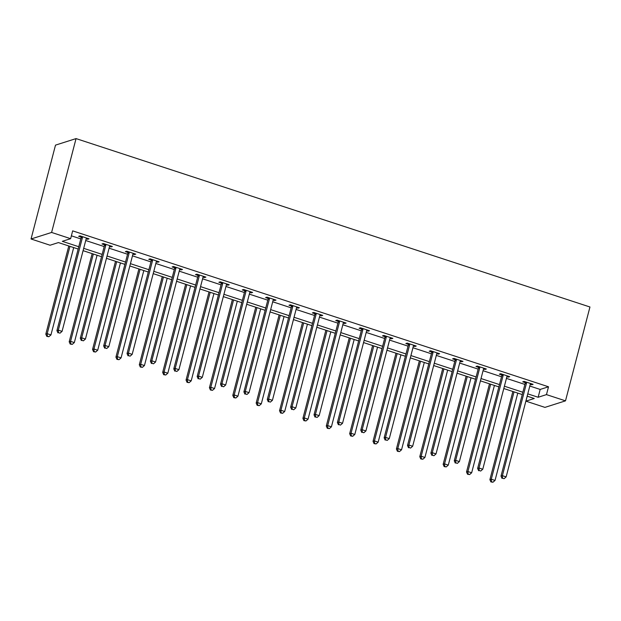 <?xml version="1.0" encoding="UTF-8"?>
<svg xmlns="http://www.w3.org/2000/svg" width="621" height="621" viewBox="0 0 621 621"><rect width="100%" height="100%" fill="white"/><g stroke="black" fill="none" stroke-linecap="round" stroke-linejoin="round"><path stroke-width="0.93" d="M78.168 249.044L58.413 242.57L50.076 245.225L31.05 238.984L55.502 145.128L76.049 138.592L589.95 306.991L565.498 400.848L546.472 394.614L548.514 386.79L72.665 230.865L70.631 238.681L62.294 241.336L78.774 246.731M565.498 400.848L544.951 407.384L525.925 401.15L534.254 398.496L527.167 396.175M527.213 396.19L525.925 401.15M71.376 235.817L80.808 238.914M85.729 240.521L104.181 246.568M109.102 248.183L127.553 254.23M132.475 255.844L150.926 261.891M155.848 263.498L174.299 269.545M179.221 271.16L197.672 277.207M202.593 278.813L221.045 284.86M225.966 286.475L244.418 292.522M249.339 294.137L267.791 300.184M272.712 301.79L291.164 307.837M296.085 309.452L314.536 315.499M319.45 317.114L337.909 323.161M342.823 324.767L361.282 330.814M366.196 332.429L384.655 338.476M389.569 340.091L408.028 346.138M412.942 347.744L431.401 353.791M436.315 355.406L454.774 361.453M459.687 363.068L478.147 369.115M483.06 370.721L501.52 376.768M506.433 378.383L524.892 384.43M529.806 386.045L540.177 389.437L548.514 386.79M530.264 384.306L531.708 384.779L533.097 384.337L524.108 381.395L522.719 381.837L525.141 382.629M507.303 375.884L507.155 376.085A1.646 1.545 72.3 0 0 506.891 376.637L508.335 377.126L509.725 376.683L500.736 373.733L499.346 374.176L501.776 374.975M483.93 368.23L483.782 368.424A1.646 1.545 72.3 0 0 483.518 368.975L484.962 369.464L486.352 369.021L477.363 366.079L475.973 366.514L478.403 367.314M460.145 361.329L461.589 361.802L462.979 361.36L453.99 358.418L452.6 358.86L455.03 359.652M437.184 352.907L437.037 353.108A1.646 1.545 72.3 0 0 436.773 353.66L438.216 354.149L439.606 353.706L430.617 350.756L429.227 351.199L431.657 351.998M413.811 345.253L413.664 345.455A1.646 1.545 72.3 0 0 413.4 345.998L414.844 346.487L416.233 346.044L407.244 343.103L405.855 343.545L408.284 344.337M390.027 338.352L391.471 338.825L392.86 338.383L383.871 335.441L382.482 335.883L384.911 336.675M367.065 329.93L366.918 330.131A1.646 1.545 72.3 0 0 366.654 330.683L368.098 331.172L369.487 330.729L360.498 327.779L359.109 328.222L361.538 329.021M343.692 322.276L343.545 322.478A1.646 1.545 72.3 0 0 343.281 323.021L344.725 323.51L346.114 323.067L337.125 320.125L335.736 320.568L338.166 321.36M319.908 315.375L321.352 315.848L322.741 315.406L313.752 312.464L312.363 312.906L314.793 313.698M296.947 306.953L296.799 307.154A1.646 1.545 72.3 0 0 296.535 307.705L297.979 308.195L299.369 307.752L290.38 304.802L288.99 305.245L291.42 306.044M273.574 299.299L273.426 299.501A1.646 1.545 72.3 0 0 273.162 300.044L274.606 300.533L275.996 300.09L267.007 297.149L265.617 297.591L268.047 298.383M249.789 292.398L251.233 292.871L252.623 292.429L243.634 289.487L242.244 289.929L244.674 290.721M226.828 283.976L226.681 284.177A1.646 1.545 72.3 0 0 226.417 284.728L227.86 285.218L229.25 284.775L220.261 281.825L218.871 282.268L221.301 283.067M203.455 276.322L203.308 276.524A1.646 1.545 72.3 0 0 203.044 277.067L204.488 277.556L205.877 277.113L196.888 274.171L195.499 274.614L197.928 275.406M179.671 269.421L181.115 269.894L182.504 269.46L173.515 266.51L172.126 266.952L174.555 267.744M156.709 260.999L156.562 261.2A1.646 1.545 72.3 0 0 156.298 261.751L157.742 262.241L159.131 261.798L150.142 258.848L148.753 259.291L151.182 260.09M133.336 253.345L133.189 253.547A1.646 1.545 72.3 0 0 132.925 254.09L134.377 254.579L135.758 254.136L126.769 251.195L125.38 251.637L127.81 252.429M109.552 246.444L111.004 246.917L112.385 246.483L103.396 243.533L102.007 243.975L104.437 244.767M86.591 238.029L86.443 238.223A1.646 1.545 72.3 0 0 86.179 238.775L87.631 239.264L89.013 238.821L80.024 235.871L78.634 236.314L81.064 237.113M70.631 238.681L51.605 232.448L76.049 138.592M51.605 232.448L31.05 238.984M522.253 394.568L503.794 388.521M498.88 386.906L480.421 380.859M475.507 379.245L457.048 373.198M452.135 371.591L433.675 365.544M428.762 363.929L410.302 357.882M405.389 356.268L386.93 350.221M382.016 348.614L363.557 342.567M358.643 340.952L340.184 334.905M335.27 333.291L316.811 327.244M311.897 325.637L293.438 319.59M288.524 317.975L270.065 311.928M265.151 310.314L246.692 304.267M241.779 302.66L223.319 296.613M218.406 294.998L199.954 288.951M195.033 287.344L176.581 281.297M171.66 279.683L153.208 273.636M148.287 272.021L129.836 265.974M124.914 264.367L106.463 258.32M101.541 256.706L83.09 250.659M527.772 393.861L538.143 397.261L546.472 394.614M83.688 248.346L102.147 254.393M107.06 255.999L125.52 262.046M130.433 263.661L148.885 269.708M153.806 271.323L172.258 277.37M177.179 278.976L195.631 285.023M200.552 286.638L219.003 292.685M223.925 294.3L242.376 300.347M247.298 301.953L265.749 308M270.671 309.615L289.122 315.662M294.043 317.277L312.495 323.324M317.416 324.93L335.868 330.977M340.789 332.592L359.241 338.639M364.162 340.254L382.614 346.301M387.535 347.907L405.987 353.954M410.908 355.569L429.359 361.616M434.281 363.231L452.732 369.278M457.654 370.884L476.105 376.931M481.027 378.546L499.478 384.593M504.399 386.208L522.851 392.255M540.177 389.437L538.143 397.261M531.925 383.957L531.708 384.779M508.552 376.295L508.335 377.126M485.18 368.641L484.962 369.464M461.807 360.98L461.589 361.802M438.434 353.318L438.216 354.149M415.061 345.664L414.844 346.487M391.688 338.003L391.471 338.825M368.315 330.341L368.098 331.172M344.942 322.687L344.725 323.51M321.569 315.026L321.352 315.848M298.196 307.364L297.979 308.195M274.824 299.71L274.606 300.533M251.451 292.049L251.233 292.871M228.078 284.387L227.86 285.218M204.705 276.733L204.488 277.556M181.332 269.072L181.115 269.894M157.959 261.41L157.742 262.241M134.586 253.756L134.377 254.579M111.213 246.095L111.004 246.917M87.84 238.433L87.631 239.264M526.515 383.064L525.133 383.506L501.007 476.113L502.397 475.67L526.515 383.064A1.646 1.545 72.3 0 0 526.561 382.451L526.53 382.187M502.575 478.209L504.073 478.698L502.575 478.209L502.397 475.67L506.138 476.897L530.264 384.29A1.646 1.545 72.3 0 1 530.528 383.747L530.676 383.545M525.133 383.506A1.646 1.545 72.3 0 0 525.172 382.885L525.04 381.698M501.007 476.113L502.016 478.387M504.073 478.698L506.138 476.897M512.861 391.486L489.899 479.653L491.289 479.21L495.03 480.437L517.782 393.101M514.033 391.874L491.289 479.21L491.467 481.741L490.908 481.919L492.965 482.23L491.467 481.741M495.03 480.437L492.965 482.23M490.908 481.919L489.899 479.653M503.142 375.41L501.76 375.852L477.634 468.459L479.024 468.017L503.142 375.41A1.646 1.545 72.3 0 0 503.189 374.789L503.157 374.533M479.202 470.547L480.701 471.036L479.202 470.547L479.024 468.017L482.765 469.243L506.891 376.637M501.76 375.852A1.646 1.545 72.3 0 0 501.799 375.231L501.667 374.044M477.634 468.459L478.644 470.726M480.701 471.036L482.765 469.243M479.769 367.748L478.387 368.191L454.262 460.798L455.651 460.355L479.769 367.748A1.646 1.545 72.3 0 0 479.816 367.127L479.785 366.871M455.83 462.893L457.328 463.382L455.83 462.893L455.651 460.355L459.393 461.582L483.518 368.975M478.387 368.191A1.646 1.545 72.3 0 0 478.426 367.57L478.294 366.382M454.262 460.798L455.271 463.064M457.328 463.382L459.393 461.582M489.488 383.832L466.526 471.991L467.916 471.549L471.657 472.775L494.409 385.439M490.66 384.213L467.916 471.549L468.094 474.087L467.535 474.258L469.592 474.576L468.094 474.087M471.657 472.775L469.592 474.576M467.535 474.258L466.526 471.991M466.115 376.171L443.153 464.329L444.543 463.887L448.284 465.121L471.036 377.785M467.287 376.559L444.543 463.887L444.721 466.425L444.162 466.604L446.22 466.914L444.721 466.425M448.284 465.121L446.22 466.914M444.162 466.604L443.153 464.329M456.396 360.087L455.014 360.529L430.889 453.136L432.278 452.693L456.396 360.087A1.646 1.545 72.3 0 0 456.443 359.474L456.412 359.21M432.457 455.232L433.955 455.721L432.457 455.232L432.278 452.693L436.02 453.92L460.145 361.313A1.646 1.545 72.3 0 1 460.409 360.77L460.557 360.568M455.014 360.529A1.646 1.545 72.3 0 0 455.053 359.908L454.921 358.721M430.889 453.136L431.898 455.41M433.955 455.721L436.02 453.92M433.031 352.433L431.642 352.875L407.516 445.482L408.905 445.04L433.031 352.433A1.646 1.545 72.3 0 0 433.07 351.812L433.039 351.556M409.084 447.57L410.582 448.059L409.084 447.57L408.905 445.04L412.655 446.266L436.773 353.66M431.642 352.875A1.646 1.545 72.3 0 0 431.68 352.254L431.548 351.067M407.516 445.482L408.525 447.749M410.582 448.059L412.655 446.266M409.658 344.771L408.269 345.214L384.143 437.821L385.532 437.378L409.658 344.771A1.646 1.545 72.3 0 0 409.697 344.15L409.666 343.894M385.711 439.916L387.209 440.405L385.711 439.916L385.532 437.378L389.282 438.605L413.4 345.998M408.269 345.214A1.646 1.545 72.3 0 0 408.308 344.593L408.176 343.405M384.143 437.821L385.152 440.087M387.209 440.405L389.282 438.605M442.742 368.509L419.78 456.676L421.17 456.233L424.911 457.46L447.663 370.124M443.914 368.897L421.17 456.233L421.348 458.764L420.79 458.942L422.847 459.253L421.348 458.764M424.911 457.46L422.847 459.253M420.79 458.942L419.78 456.676M419.369 360.855L396.408 449.014L397.797 448.572L401.539 449.798L424.29 362.462M420.541 361.236L397.797 448.572L397.976 451.11L397.417 451.281L399.474 451.599L397.976 451.11M401.539 449.798L399.474 451.599M397.417 451.281L396.408 449.014M395.996 353.194L373.035 441.352L374.424 440.91L378.166 442.144L400.918 354.808M397.168 353.582L374.424 440.91L374.603 443.448L374.044 443.627L376.101 443.937L374.603 443.448M378.166 442.144L376.101 443.937M374.044 443.627L373.035 441.352M372.623 345.532L349.662 433.699L351.051 433.256L354.793 434.483L377.545 347.147M373.803 345.92L351.051 433.256L351.23 435.787L350.671 435.965L352.728 436.284L351.23 435.787M354.793 434.483L352.728 436.284M350.671 435.965L349.662 433.699M349.25 337.878L326.289 426.037L327.678 425.595L331.42 426.821L354.172 339.485M350.43 338.259L327.678 425.595L327.857 428.133L327.298 428.304L329.355 428.622L327.857 428.133M331.42 426.821L329.355 428.622M327.298 428.304L326.289 426.037M325.878 330.217L302.916 418.375L304.306 417.933L308.047 419.167L330.799 331.831M327.057 330.605L304.306 417.933L304.484 420.471L303.925 420.65L305.982 420.96L304.484 420.471M308.047 419.167L305.982 420.96M303.925 420.65L302.916 418.375M302.505 322.563L279.543 410.722L280.933 410.279L284.682 411.506L307.426 324.17M303.685 322.943L280.933 410.279L281.111 412.81L280.552 412.988L282.609 413.307L281.111 412.81M284.682 411.506L282.609 413.307M280.552 412.988L279.543 410.722M279.132 314.901L256.17 403.06L257.56 402.618L261.309 403.844L284.053 316.516M280.312 315.282L257.56 402.618L257.738 405.156L257.179 405.327L259.236 405.645L257.738 405.156M261.309 403.844L259.236 405.645M257.179 405.327L256.17 403.06M255.759 307.24L232.797 395.398L234.187 394.956L237.936 396.19L260.68 308.854M256.939 307.628L234.187 394.956L234.365 397.494L233.806 397.673L235.864 397.983L234.365 397.494M237.936 396.19L235.864 397.983M233.806 397.673L232.797 395.398M232.386 299.586L209.424 387.745L210.814 387.302L214.563 388.529L237.307 301.193M233.566 299.966L210.814 387.302L210.993 389.833L210.434 390.011L212.491 390.33L210.993 389.833M214.563 388.529L212.491 390.33M210.434 390.011L209.424 387.745M209.021 291.924L186.052 380.083L187.441 379.641L191.19 380.867L213.935 293.539M210.193 292.305L187.441 379.641L187.62 382.179L187.061 382.35L189.118 382.668L187.62 382.179M191.19 380.867L189.118 382.668M187.061 382.35L186.052 380.083M185.648 284.263L162.679 372.421L164.068 371.987L167.817 373.213L190.562 285.877M186.82 284.651L164.068 371.987L164.247 374.517L163.688 374.696L165.745 375.006L164.247 374.517M167.817 373.213L165.745 375.006M163.688 374.696L162.679 372.421M162.275 276.609L139.306 364.768L140.695 364.325L144.445 365.552L167.189 278.216M163.447 276.989L140.695 364.325L140.874 366.856L140.315 367.034L142.372 367.353L140.874 366.856M144.445 365.552L142.372 367.353M140.315 367.034L139.306 364.768M138.902 268.947L115.933 357.106L117.322 356.664L121.072 357.89L143.816 270.562M140.074 269.328L117.322 356.664L117.501 359.202L116.942 359.373L118.999 359.691L117.501 359.202M121.072 357.89L118.999 359.691M116.942 359.373L115.933 357.106M386.285 337.11L384.896 337.552L360.77 430.159L362.159 429.716L386.285 337.11A1.646 1.545 72.3 0 0 386.324 336.497L386.301 336.233M362.338 432.255L363.836 432.744L362.338 432.255L362.159 429.716L365.909 430.951L390.027 338.344A1.646 1.545 72.3 0 1 390.291 337.793L390.438 337.591M384.896 337.552A1.646 1.545 72.3 0 0 384.935 336.939L384.803 335.744M360.77 430.159L361.779 432.433M363.836 432.744L365.909 430.951M362.912 329.456L361.523 329.898L337.397 422.505L338.787 422.063L362.912 329.456A1.646 1.545 72.3 0 0 362.951 328.835L362.928 328.579M338.965 424.593L340.463 425.082L338.965 424.593L338.787 422.063L342.536 423.289L366.654 330.683M361.523 329.898A1.646 1.545 72.3 0 0 361.562 329.277L361.43 328.09M337.397 422.505L338.406 424.772M340.463 425.082L342.536 423.289M339.54 321.794L338.15 322.237L314.024 414.844L315.414 414.401L339.54 321.794A1.646 1.545 72.3 0 0 339.578 321.173L339.555 320.917M315.592 416.939L317.09 417.428L315.592 416.939L315.414 414.401L319.163 415.628L343.281 323.021M338.15 322.237A1.646 1.545 72.3 0 0 338.189 321.616L338.057 320.428M314.024 414.844L315.033 417.11M317.09 417.428L319.163 415.628M316.167 314.133L314.777 314.575L290.651 407.182L292.041 406.739L316.167 314.133A1.646 1.545 72.3 0 0 316.205 313.52L316.182 313.256M292.219 409.278L293.717 409.767L292.219 409.278L292.041 406.739L295.79 407.974L319.908 315.367A1.646 1.545 72.3 0 1 320.172 314.816L320.32 314.614M314.777 314.575A1.646 1.545 72.3 0 0 314.816 313.962L314.684 312.767M290.651 407.182L291.66 409.456M293.717 409.767L295.79 407.974M292.794 306.479L291.404 306.921L267.278 399.528L268.668 399.086L292.794 306.479A1.646 1.545 72.3 0 0 292.833 305.858L292.809 305.602M268.846 401.616L270.345 402.113L268.846 401.616L268.668 399.086L272.417 400.312L296.535 307.705M291.404 306.921A1.646 1.545 72.3 0 0 291.443 306.3L291.311 305.113M267.278 399.528L268.288 401.795M270.345 402.113L272.417 400.312M269.421 298.817L268.031 299.26L243.906 391.867L245.295 391.424L269.421 298.817A1.646 1.545 72.3 0 0 269.46 298.196L269.436 297.94M245.474 393.962L246.972 394.451L245.474 393.962L245.295 391.424L249.044 392.651L273.162 300.044M268.031 299.26A1.646 1.545 72.3 0 0 268.07 298.639L267.938 297.451M243.906 391.867L244.915 394.133M246.972 394.451L249.044 392.651M246.048 291.156L244.658 291.598L220.533 384.205L221.922 383.762L246.048 291.156A1.646 1.545 72.3 0 0 246.087 290.543L246.063 290.279M222.101 386.301L223.599 386.79L222.101 386.301L221.922 383.762L225.671 384.997L249.789 292.39A1.646 1.545 72.3 0 1 250.053 291.839L250.201 291.637M244.658 291.598A1.646 1.545 72.3 0 0 244.697 290.985L244.565 289.79M220.533 384.205L221.542 386.479M223.599 386.79L225.671 384.997M222.675 283.502L221.286 283.944L197.16 376.551L198.549 376.109L222.675 283.502A1.646 1.545 72.3 0 0 222.714 282.881L222.691 282.625M198.728 378.639L200.226 379.136L198.728 378.639L198.549 376.109L202.299 377.335L226.417 284.728M221.286 283.944A1.646 1.545 72.3 0 0 221.324 283.323L221.192 282.136M197.16 376.551L198.169 378.818M200.226 379.136L202.299 377.335M199.302 275.84L197.913 276.283L173.787 368.89L175.176 368.447L199.302 275.84A1.646 1.545 72.3 0 0 199.341 275.219L199.318 274.963M175.355 370.985L176.853 371.474L175.355 370.985L175.176 368.447L178.926 369.674L203.044 277.067M197.913 276.283A1.646 1.545 72.3 0 0 197.952 275.662L197.827 274.474M173.787 368.89L174.804 371.156M176.853 371.474L178.926 369.674M175.929 268.179L174.54 268.621L150.414 361.228L151.803 360.785L175.929 268.179A1.646 1.545 72.3 0 0 175.968 267.566L175.945 267.302M151.982 363.324L153.48 363.813L151.982 363.324L151.803 360.785L155.553 362.02L179.671 269.413A1.646 1.545 72.3 0 1 179.935 268.862L180.082 268.66M174.54 268.621A1.646 1.545 72.3 0 0 174.586 268.008L174.454 266.813M150.414 361.228L151.431 363.502M153.48 363.813L155.553 362.02M152.556 260.525L151.167 260.967L127.041 353.574L128.431 353.132L152.556 260.525A1.646 1.545 72.3 0 0 152.595 259.904L152.572 259.648M128.609 355.662L130.107 356.159L128.609 355.662L128.431 353.132L132.18 354.358L156.298 261.751M151.167 260.967A1.646 1.545 72.3 0 0 151.214 260.346L151.082 259.159M127.041 353.574L128.058 355.841M130.107 356.159L132.18 354.358M129.184 252.863L127.794 253.306L103.668 345.913L105.058 345.47L129.184 252.863A1.646 1.545 72.3 0 0 129.222 252.242L129.199 251.986M105.236 348.008L106.734 348.497L105.236 348.008L105.058 345.47L108.807 346.697L132.925 254.09M127.794 253.306A1.646 1.545 72.3 0 0 127.841 252.685L127.709 251.497M103.668 345.913L104.685 348.179M106.734 348.497L108.807 346.697M115.529 261.286L92.56 349.444L93.95 349.01L97.699 350.236L120.443 262.9M116.701 261.674L93.95 349.01L94.128 351.54L93.569 351.719L95.626 352.029L94.128 351.54M97.699 350.236L95.626 352.029M93.569 351.719L92.56 349.444M105.811 245.21L104.421 245.644L80.295 338.251L81.685 337.816L105.811 245.21A1.646 1.545 72.3 0 0 105.849 244.589L105.826 244.325M81.863 340.347L83.361 340.836L81.863 340.347L81.685 337.816L85.434 339.043L109.552 246.436A1.646 1.545 72.3 0 1 109.816 245.885L109.964 245.683M104.421 245.644A1.646 1.545 72.3 0 0 104.468 245.031L104.336 243.836M80.295 338.251L81.312 340.525M83.361 340.836L85.434 339.043M92.156 253.632L69.187 341.791L70.577 341.348L74.326 342.575L97.07 255.239M93.329 254.012L70.577 341.348L70.755 343.879L70.196 344.057L72.253 344.376L70.755 343.879M74.326 342.575L72.253 344.376M70.196 344.057L69.187 341.791M82.438 237.548L81.048 237.99L56.922 330.597L58.312 330.155L82.438 237.548A1.646 1.545 72.3 0 0 82.477 236.927L82.453 236.671M58.49 332.685L59.989 333.182L58.49 332.685L58.312 330.155L62.061 331.381L86.179 238.775M81.048 237.99A1.646 1.545 72.3 0 0 81.095 237.369L80.963 236.182M56.922 330.597L57.939 332.864M59.989 333.182L62.061 331.381M68.784 245.97L45.814 334.129L47.204 333.687L50.953 334.913L73.697 247.585M69.956 246.351L47.204 333.687L47.382 336.225L46.823 336.396L48.88 336.714L47.382 336.225M50.953 334.913L48.88 336.714M46.823 336.396L45.814 334.129M526.561 382.451L525.172 382.885M503.189 374.789L501.799 375.231M479.816 367.127L478.426 367.57M456.443 359.474L455.053 359.908M433.07 351.812L431.68 352.254M409.697 344.15L408.308 344.593M386.324 336.497L384.935 336.939M362.951 328.835L361.562 329.277M339.578 321.173L338.189 321.616M316.205 313.52L314.816 313.962M292.833 305.858L291.443 306.3M269.46 298.196L268.07 298.639M246.087 290.543L244.697 290.985M222.714 282.881L221.324 283.323M199.341 275.219L197.952 275.662M175.968 267.566L174.586 268.008M152.595 259.904L151.214 260.346M129.222 252.242L127.841 252.685M105.849 244.589L104.468 245.031M82.477 236.927L81.095 237.369"/></g></svg>
